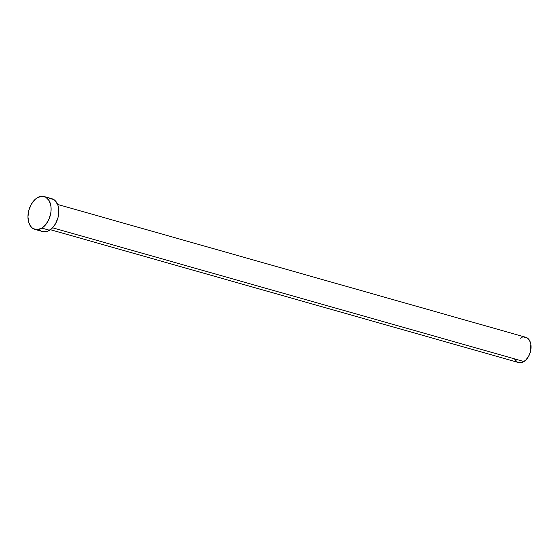 <?xml version="1.0" encoding="UTF-8"?>
<svg xmlns="http://www.w3.org/2000/svg" width="559" height="559" viewBox="0 0 559 559"><rect width="100%" height="100%" fill="white"/><g stroke="black" fill="none" stroke-linecap="round" stroke-linejoin="round"><path stroke-width="0.84" d="M50.443 229.707L518.556 362.532A13.136 8.476 -74.2 0 0 523.944 361.533L52.595 227.792L523.944 361.533A13.136 8.476 -74.2 0 0 531.001 348.257A13.136 8.476 -74.2 0 0 525.726 337.259L57.619 204.433M41.876 228.093A17.077 11.019 105.8 0 1 34.875 229.386A17.077 11.019 105.8 0 1 28.013 215.082A17.077 11.019 105.8 0 1 37.187 197.823A17.077 11.019 105.8 0 1 44.196 196.53A17.077 11.019 105.8 0 1 51.051 210.827A17.077 11.019 105.8 0 1 41.876 228.093L49.597 230.28L41.876 228.093L37.355 229.644L33.17 228.652L31.402 227.24L28.865 222.838L27.95 216.934L28.802 210.422L31.283 204.301L35.021 199.493L37.187 197.823L41.708 196.272L45.894 197.257L49.115 200.639L50.876 205.894L51.114 208.982L50.911 212.224L49.213 218.66L46.041 224.236L41.876 228.093M34.875 229.386L42.596 231.573A17.077 11.019 -74.2 0 0 49.597 230.28A17.077 11.019 -74.2 0 0 58.772 213.021A17.077 11.019 -74.2 0 0 51.917 198.718L44.196 196.53M49.43 198.459L53.622 199.451L55.383 200.863L57.926 205.265L58.835 211.169L57.989 217.682L55.502 223.81L51.763 228.61L47.34 231.37L42.903 231.657M40.891 230.846L39.123 229.428M520.338 338.251L522.078 337.419M523.811 337.056L527.039 337.818L529.513 340.417L530.868 344.463L530.4 351.842L528.486 356.558L525.607 360.255L522.204 362.372L518.794 362.595M517.243 361.966L514.769 359.367"/></g></svg>
